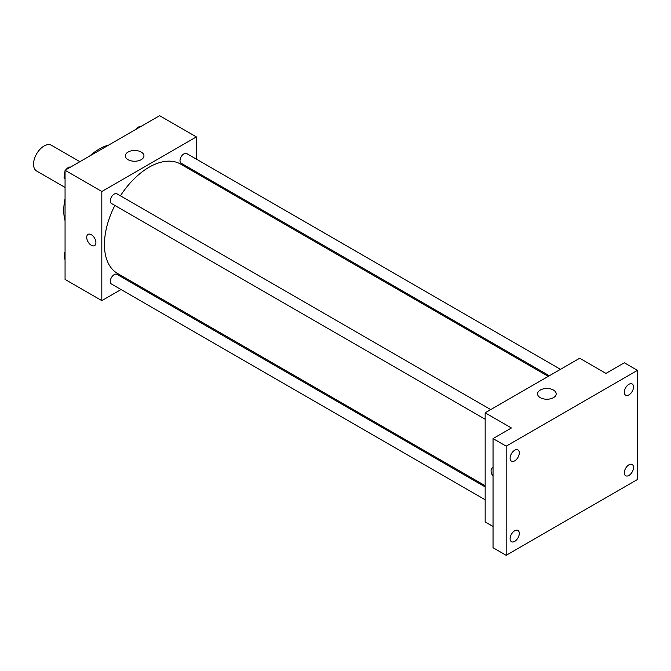 <?xml version="1.0" encoding="UTF-8"?>
<svg xmlns="http://www.w3.org/2000/svg" width="671" height="671" viewBox="0 0 671 671"><rect width="100%" height="100%" fill="white"/><g stroke="black" fill="none" stroke-linecap="round" stroke-linejoin="round"><path stroke-width="1.01" d="M79.908 161.694L51.482 145.28A14.854 8.572 120 0 0 40.034 149.256A14.854 8.572 120 0 0 33.55 164.202A14.854 8.572 120 0 0 36.628 171.004L65.062 187.419M65.062 220.717A50.132 28.945 -60 0 1 65.062 198.641M89.637 156.075A50.132 28.945 -60 0 1 108.752 145.045M121.032 289.536L101.816 300.633L65.062 279.413L65.062 170.266L159.581 115.689L196.343 136.918L196.343 159.102M133.219 282.508L132.17 283.112M114.858 205.443A63.124 36.444 120 0 0 104.441 244.546A63.124 36.444 120 0 0 117.517 273.441L485.158 485.703M548.291 376.364L180.642 164.11A63.124 36.444 120 0 0 120.428 195.798M196.343 171.969L196.343 173.168M101.816 300.633L101.816 191.487L196.343 136.918M560.47 369.335L186.731 153.558A5.569 3.212 120 0 0 182.437 155.051A5.569 3.212 120 0 0 180.013 160.654A5.569 3.212 120 0 0 181.162 163.204L549.331 375.76M485.158 486.903L116.997 274.347A5.569 3.212 120 0 0 112.703 275.84A5.569 3.212 120 0 0 110.27 281.443A5.569 3.212 120 0 0 111.428 283.992L485.158 499.769M485.158 419.241L111.428 203.464A5.569 3.212 -60 0 1 111.428 197.039A5.569 3.212 -60 0 1 116.997 193.818L490.736 409.595M101.816 191.487L65.062 170.266M128.052 159.664A9.31 5.376 180 0 1 125.326 155.865A9.31 5.376 180 0 1 134.636 150.489A9.31 5.376 180 0 1 143.955 155.865A9.31 5.376 180 0 1 138.201 160.83A9.31 5.376 180 0 1 128.052 159.664M95.911 242.65A6.5 3.749 60 0 1 94.561 245.628A6.5 3.749 60 0 1 88.069 241.87A6.5 3.749 60 0 1 88.069 234.372A6.5 3.749 60 0 1 93.076 236.108A6.5 3.749 60 0 1 95.911 242.65M94.569 245.628A6.5 3.749 60 0 1 88.069 241.87A6.5 3.749 60 0 1 88.069 234.372M493.042 526.509L485.158 521.954L485.158 412.808L579.685 358.239L605.938 373.395L624.324 362.785L637.45 370.367L637.45 479.513L506.169 555.311L493.042 547.729L493.042 438.582L511.419 427.972L485.158 412.808M506.169 555.311L506.169 446.156L493.042 438.582M506.169 446.156L637.45 370.367M540.281 397.66A9.31 5.376 180 0 1 537.555 393.86A9.31 5.376 180 0 1 546.865 388.484A9.31 5.376 180 0 1 556.175 393.86A9.31 5.376 180 0 1 550.43 398.826A9.31 5.376 180 0 1 540.281 397.66M492.422 467.821A6.5 3.749 60 0 0 493.042 476.284A6.5 3.749 60 0 1 492.413 467.821A6.5 3.749 60 0 1 493.042 467.578M628.92 394.909A6.5 3.749 -60 0 1 625.666 395.227A6.5 3.749 -60 0 1 624.667 390.019A6.5 3.749 -60 0 1 628.92 384.298A6.5 3.749 -60 0 1 632.166 383.971A6.5 3.749 -60 0 1 633.164 389.18A6.5 3.749 -60 0 1 628.92 394.909M514.699 460.851A6.5 3.749 -60 0 1 511.453 461.17A6.5 3.749 -60 0 1 510.455 455.961A6.5 3.749 -60 0 1 514.699 450.241A6.5 3.749 -60 0 1 517.953 449.914A6.5 3.749 -60 0 1 518.943 455.123A6.5 3.749 -60 0 1 514.699 460.851M514.699 541.38A6.5 3.749 -60 0 1 511.453 541.698A6.5 3.749 -60 0 1 510.455 536.49A6.5 3.749 -60 0 1 514.699 530.761A6.5 3.749 -60 0 1 517.953 530.442A6.5 3.749 -60 0 1 518.943 535.651A6.5 3.749 -60 0 1 514.699 541.38M628.92 475.437A6.5 3.749 -60 0 1 625.666 475.756A6.5 3.749 -60 0 1 624.667 470.547A6.5 3.749 -60 0 1 628.92 464.818A6.5 3.749 -60 0 1 632.166 464.5A6.5 3.749 -60 0 1 633.164 469.708A6.5 3.749 -60 0 1 628.92 475.437M65.062 178.981L64.064 177.572L65.062 175.014M67.427 168.899L74.38 164.881M65.062 178.142L64.064 177.572M65.062 171.315A5.569 3.212 120 0 0 64.324 174.393A5.569 3.212 120 0 0 64.659 176.037M70.438 167.071A5.569 3.212 120 0 0 65.968 169.738M137.169 128.631L144.114 124.621M140.172 126.802A5.569 3.212 120 0 0 135.71 129.478M65.062 259.509L64.064 258.092L65.062 255.534M65.062 258.671L64.064 258.092M65.062 251.843A5.569 3.212 120 0 0 64.324 254.913A5.569 3.212 120 0 0 64.659 256.565"/></g></svg>
